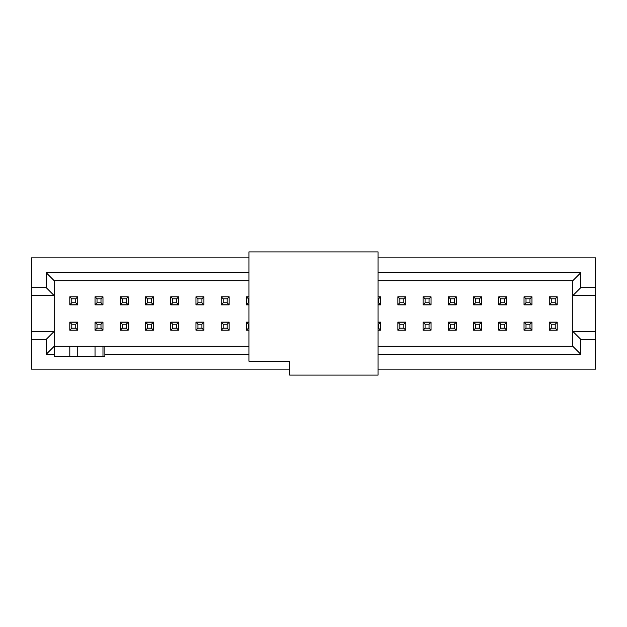 <?xml version="1.0" encoding="UTF-8"?>
<svg xmlns="http://www.w3.org/2000/svg" width="627" height="627" viewBox="0 0 627 627"><rect width="100%" height="100%" fill="white"/><g stroke="black" fill="none" stroke-linecap="round" stroke-linejoin="round"><path stroke-width="0.94" d="M248.927 361.191L248.927 251.905L378.073 251.905L378.073 375.095L289.658 375.095L289.658 361.191L248.927 361.191M378.073 272.769L580.751 272.769L580.751 287.668L595.65 287.668L595.65 369.138L378.073 369.138M595.65 339.332L580.751 339.332L580.751 354.231L378.073 354.231M378.073 322.239L380.558 322.239L380.558 330.194L378.073 330.194M378.073 296.806L380.558 296.806L380.558 304.761L378.073 304.761M378.073 257.862L595.65 257.862L595.65 287.668M248.927 354.231L104.866 354.231L104.866 356.222L54.196 356.222L54.196 354.231L46.249 354.231L46.249 339.332L31.35 339.332L31.35 287.668L46.249 287.668L46.249 272.769L248.927 272.769M31.35 287.668L31.35 257.862L248.927 257.862M248.927 304.761L246.442 304.761L246.442 296.806L248.927 296.806M248.927 330.194L246.442 330.194L246.442 322.239L248.927 322.239M289.658 369.138L31.35 369.138L31.35 339.332M580.751 287.668L572.804 295.615L572.804 331.385L595.65 331.385M378.073 346.284L572.804 346.284L572.804 331.385L580.751 339.332M572.804 346.284L580.751 354.231M104.866 354.231L104.866 346.284L248.927 346.284M378.073 322.145L380.558 322.145L378.575 324.23L378.575 328.203L380.558 330.194M378.073 324.23L378.575 324.23M380.558 296.806L378.575 298.797L378.575 302.77L380.558 304.855L378.073 304.855M378.575 302.77L378.073 302.77M378.073 280.716L572.804 280.716L580.751 272.769M248.927 280.716L54.196 280.716L46.249 272.769M572.804 280.716L572.804 295.615L595.65 295.615M54.196 280.716L54.196 295.615L46.249 287.668M46.249 339.332L54.196 331.385L54.196 295.615L31.35 295.615M248.927 304.855L246.442 304.855L248.425 302.77L248.425 298.797L246.442 296.806M248.927 302.77L248.425 302.77M246.442 330.194L248.425 328.203L248.425 324.23L246.442 322.145L248.927 322.145M248.425 324.23L248.927 324.23M31.35 331.385L54.196 331.385L54.196 354.231M104.866 346.284L54.196 346.284L46.249 354.231M531.97 296.806L529.98 298.797L529.98 302.77L531.97 304.855L524.023 304.855L524.023 296.806L531.97 296.806L531.97 304.761L524.023 304.761L526.006 302.77L526.006 298.797L524.023 296.806M481.497 296.806L479.514 298.797L479.514 302.77L481.497 304.855L473.55 304.855L473.55 296.806L481.497 296.806L481.497 304.761L473.55 304.761L475.54 302.77L475.54 298.797L473.55 296.806M431.031 296.806L429.04 298.797L429.04 302.77L431.031 304.855L423.084 304.855L423.084 296.806L431.031 296.806L431.031 304.761L423.084 304.761L425.067 302.77L425.067 298.797L423.084 296.806M229.153 296.806L227.17 298.797L227.17 302.77L229.153 304.855L221.206 304.855L221.206 296.806L229.153 296.806L229.153 304.761L221.206 304.761L223.188 302.77L223.188 298.797L221.206 296.806M178.687 296.806L176.696 298.797L176.696 302.77L178.687 304.855L170.74 304.855L170.74 296.806L178.687 296.806L178.687 304.761L170.74 304.761L172.723 302.77L172.723 298.797L170.74 296.806M128.214 296.806L126.231 298.797L126.231 302.77L128.214 304.855L120.266 304.855L120.266 296.806L128.214 296.806L128.214 304.761L120.266 304.761L122.257 302.77L122.257 298.797L120.266 296.806M77.748 296.806L75.757 298.797L75.757 302.77L77.748 304.855L69.801 304.855L69.801 296.806L77.748 296.806L77.748 304.761L69.801 304.761L71.784 302.77L71.784 298.797L69.801 296.806M524.023 322.145L531.97 322.145L531.97 330.194L524.023 330.194L524.023 322.145M473.55 322.145L481.497 322.145L481.497 330.194L473.55 330.194L473.55 322.145M423.084 322.145L431.031 322.145L431.031 330.194L423.084 330.194L423.084 322.145M221.206 322.145L229.153 322.145L229.153 330.194L221.206 330.194L221.206 322.145M170.74 322.145L178.687 322.145L178.687 330.194L170.74 330.194L170.74 322.145M120.266 322.145L128.214 322.145L128.214 330.194L120.266 330.194L120.266 322.145M69.801 322.145L77.748 322.145L77.748 330.194L69.801 330.194L69.801 322.145M95.03 322.145L102.977 322.145L102.977 330.194L95.03 330.194L95.03 322.145M145.503 322.145L153.45 322.145L153.45 330.194L145.503 330.194L145.503 322.145M195.969 322.145L203.916 322.145L203.916 330.194L195.969 330.194L195.969 322.145M397.847 322.145L405.794 322.145L405.794 330.194L397.847 330.194L397.847 322.145M448.313 322.145L456.26 322.145L456.26 330.194L448.313 330.194L448.313 322.145M498.786 322.145L506.734 322.145L506.734 330.194L498.786 330.194L498.786 322.145M549.252 322.145L557.199 322.145L557.199 330.194L549.252 330.194L549.252 322.145M102.977 296.806L100.994 298.797L100.994 302.77L102.977 304.855L95.03 304.855L95.03 296.806L102.977 296.806L102.977 304.761L95.03 304.761L97.02 302.77L97.02 298.797L95.03 296.806M153.45 296.806L151.46 298.797L151.46 302.77L153.45 304.855L145.503 304.855L145.503 296.806L153.45 296.806L153.45 304.761L145.503 304.761L147.486 302.77L147.486 298.797L145.503 296.806M203.916 296.806L201.933 298.797L201.933 302.77L203.916 304.855L195.969 304.855L195.969 296.806L203.916 296.806L203.916 304.761L195.969 304.761L197.96 302.77L197.96 298.797L195.969 296.806M405.794 296.806L403.812 298.797L403.812 302.77L405.794 304.855L397.847 304.855L397.847 296.806L405.794 296.806L405.794 304.761L397.847 304.761L399.83 302.77L399.83 298.797L397.847 296.806M456.26 296.806L454.277 298.797L454.277 302.77L456.26 304.855L448.313 304.855L448.313 296.806L456.26 296.806L456.26 304.761L448.313 304.761L450.304 302.77L450.304 298.797L448.313 296.806M506.734 296.806L504.743 298.797L504.743 302.77L506.734 304.855L498.786 304.855L498.786 296.806L506.734 296.806L506.734 304.761L498.786 304.761L500.769 302.77L500.769 298.797L498.786 296.806M557.199 296.806L555.216 298.797L555.216 302.77L557.199 304.855L549.252 304.855L549.252 296.806L557.199 296.806L557.199 304.761L549.252 304.761L551.243 302.77L551.243 298.797L549.252 296.806M378.073 328.203L378.575 328.203M378.575 298.797L378.073 298.797M248.927 298.797L248.425 298.797M248.425 328.203L248.927 328.203M529.98 298.797L526.006 298.797M479.514 298.797L475.54 298.797M429.04 298.797L425.067 298.797M227.17 298.797L223.188 298.797M176.696 298.797L172.723 298.797M126.231 298.797L122.257 298.797M75.757 298.797L71.784 298.797M524.023 330.194L526.006 328.203L526.006 324.23L524.023 322.239L531.97 322.239L529.98 324.23L529.98 328.203L531.97 330.194M526.006 328.203L529.98 328.203M473.55 330.194L475.54 328.203L475.54 324.23L473.55 322.239L481.497 322.239L479.514 324.23L479.514 328.203L481.497 330.194M475.54 328.203L479.514 328.203M423.084 330.194L425.067 328.203L425.067 324.23L423.084 322.239L431.031 322.239L429.04 324.23L429.04 328.203L431.031 330.194M425.067 328.203L429.04 328.203M221.206 330.194L223.188 328.203L223.188 324.23L221.206 322.239L229.153 322.239L227.17 324.23L227.17 328.203L229.153 330.194M223.188 328.203L227.17 328.203M170.74 330.194L172.723 328.203L172.723 324.23L170.74 322.239L178.687 322.239L176.696 324.23L176.696 328.203L178.687 330.194M172.723 328.203L176.696 328.203M120.266 330.194L122.257 328.203L122.257 324.23L120.266 322.239L128.214 322.239L126.231 324.23L126.231 328.203L128.214 330.194M122.257 328.203L126.231 328.203M69.801 330.194L71.784 328.203L71.784 324.23L69.801 322.239L77.748 322.239L75.757 324.23L75.757 328.203L77.748 330.194M71.784 328.203L75.757 328.203M95.03 330.194L97.02 328.203L97.02 324.23L95.03 322.239L102.977 322.239L100.994 324.23L100.994 328.203L102.977 330.194M97.02 328.203L100.994 328.203M145.503 330.194L147.486 328.203L147.486 324.23L145.503 322.239L153.45 322.239L151.46 324.23L151.46 328.203L153.45 330.194M147.486 328.203L151.46 328.203M195.969 330.194L197.96 328.203L197.96 324.23L195.969 322.239L203.916 322.239L201.933 324.23L201.933 328.203L203.916 330.194M197.96 328.203L201.933 328.203M397.847 330.194L399.83 328.203L399.83 324.23L397.847 322.239L405.794 322.239L403.812 324.23L403.812 328.203L405.794 330.194M399.83 328.203L403.812 328.203M448.313 330.194L450.304 328.203L450.304 324.23L448.313 322.239L456.26 322.239L454.277 324.23L454.277 328.203L456.26 330.194M450.304 328.203L454.277 328.203M498.786 330.194L500.769 328.203L500.769 324.23L498.786 322.239L506.734 322.239L504.743 324.23L504.743 328.203L506.734 330.194M500.769 328.203L504.743 328.203M549.252 330.194L551.243 328.203L551.243 324.23L549.252 322.239L557.199 322.239L555.216 324.23L555.216 328.203L557.199 330.194M551.243 328.203L555.216 328.203M100.994 298.797L97.02 298.797M151.46 298.797L147.486 298.797M201.933 298.797L197.96 298.797M403.812 298.797L399.83 298.797M454.277 298.797L450.304 298.797M504.743 298.797L500.769 298.797M555.216 298.797L551.243 298.797M102.977 346.284L102.977 356.222M95.03 356.222L95.03 346.284M77.748 346.284L77.748 356.222M69.801 356.222L69.801 346.284M529.98 302.77L526.006 302.77M479.514 302.77L475.54 302.77M429.04 302.77L425.067 302.77M227.17 302.77L223.188 302.77M176.696 302.77L172.723 302.77M126.231 302.77L122.257 302.77M75.757 302.77L71.784 302.77M526.006 324.23L529.98 324.23M475.54 324.23L479.514 324.23M425.067 324.23L429.04 324.23M223.188 324.23L227.17 324.23M172.723 324.23L176.696 324.23M122.257 324.23L126.231 324.23M71.784 324.23L75.757 324.23M97.02 324.23L100.994 324.23M147.486 324.23L151.46 324.23M197.96 324.23L201.933 324.23M399.83 324.23L403.812 324.23M450.304 324.23L454.277 324.23M500.769 324.23L504.743 324.23M551.243 324.23L555.216 324.23M100.994 302.77L97.02 302.77M151.46 302.77L147.486 302.77M201.933 302.77L197.96 302.77M403.812 302.77L399.83 302.77M454.277 302.77L450.304 302.77M504.743 302.77L500.769 302.77M555.216 302.77L551.243 302.77"/></g></svg>
